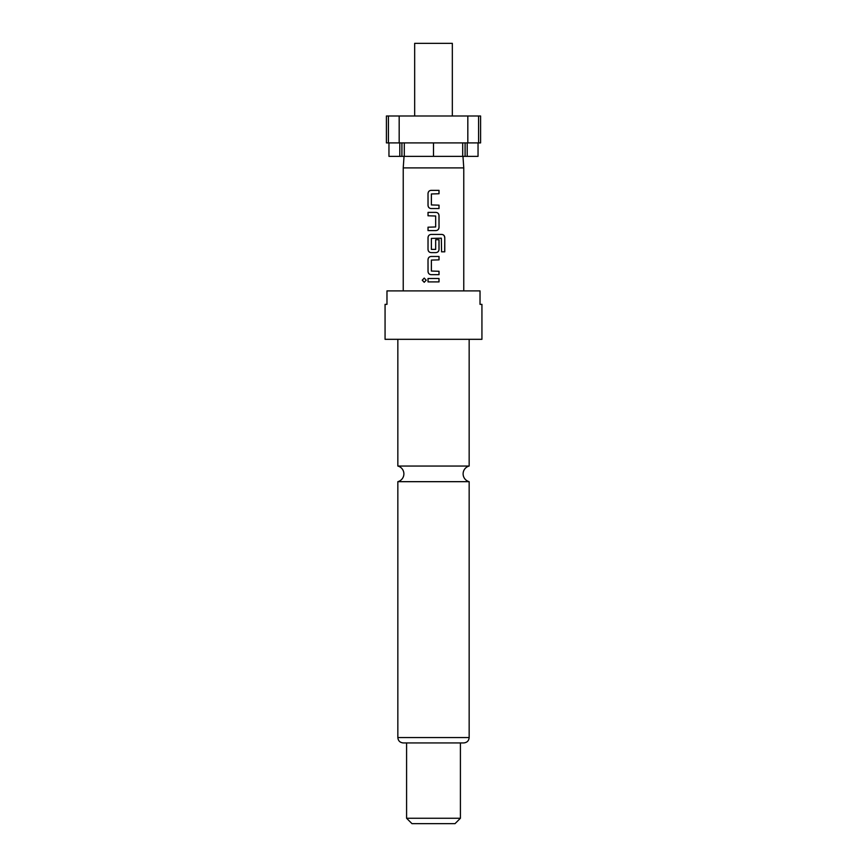 <?xml version="1.0" encoding="UTF-8"?>
<svg xmlns="http://www.w3.org/2000/svg" width="867" height="867" viewBox="0 0 867 867"><rect width="100%" height="100%" fill="white"/><g stroke="black" fill="none" stroke-linecap="round" stroke-linejoin="round"><path stroke-width="1.3" d="M424.245 278.101L422.327 280.204L424.245 282.295M426.228 280.204L424.201 278.101L422.229 280.204L424.201 282.295L426.228 280.204M433.5 466.045L397.845 466.045A8.074 8.074 0 0 1 397.845 481.673L469.155 481.673A8.074 8.074 0 0 1 469.155 466.045L433.5 466.045M452.336 115.994L452.336 43.35L414.664 43.35L414.664 115.994M462.707 142.903L462.707 156.363L404.293 156.363L404.293 142.903M462.967 156.363L463.769 167.905L403.231 167.905L403.231 290.889M433.5 339.322L481.933 339.322L481.933 304.35L480.025 304.35L480.025 290.889L386.975 290.889L386.975 304.35L385.067 304.35L385.067 339.322L433.5 339.322M406.59 818.264L460.41 818.264L455.023 823.65L411.977 823.65L406.59 818.264L406.59 742.932L463.769 742.932C467.064 742.586 468.863 740.786 469.155 737.546L469.155 481.673M469.155 737.546L397.845 737.546C398.137 740.786 399.936 742.586 403.231 742.932L460.41 742.932L460.41 818.264M439.027 190.361L431.148 190.361C429.23 190.534 428.19 191.596 428.016 193.525L428.016 205.381C428.19 207.321 429.241 208.373 431.148 208.546L439.027 208.546L439.027 205.165L431.376 204.937L431.376 193.97L439.027 193.742L439.027 190.361M435.895 212.393L428.016 212.393L428.016 215.785L435.668 216.013L435.668 226.97L428.016 227.197L428.016 230.589L435.895 230.589C437.813 230.405 438.865 229.354 439.027 227.425L439.027 215.558C438.854 213.629 437.813 212.567 435.895 212.393C437.77 212.567 438.81 213.629 438.984 215.558L439.027 215.558M441.78 234.426L431.148 234.426C429.23 234.61 428.19 235.672 428.016 237.591L428.016 249.458C428.19 251.387 429.241 252.449 431.148 252.622L435.895 252.622C437.813 252.438 438.865 251.387 439.027 249.458L439.027 239.736L435.668 239.736L435.668 249.382L431.376 249.382L431.376 238.414L441.346 238.187L441.563 251.831L444.771 251.831L444.771 237.591C444.608 235.661 443.611 234.61 441.78 234.426M439.027 256.469L431.148 256.469C429.23 256.654 428.19 257.705 428.016 259.634L428.016 271.501C428.19 273.43 429.241 274.481 431.148 274.666L439.027 274.666L439.027 271.273L431.376 271.046L431.376 260.078L439.027 259.862L439.027 256.469M439.027 278.502L428.016 278.502L428.016 281.894L439.027 281.894L439.027 278.502M467.822 142.903L480.589 142.903L480.589 115.994L388.416 115.994L388.416 142.903L467.822 142.903L467.822 115.994M388.416 115.994L386.411 115.994L386.411 142.903L388.416 142.903M478.042 142.903L478.042 156.363L467.205 156.363L467.205 142.903M478.584 142.903L478.584 115.994M399.795 142.903L399.795 156.363L388.958 156.363L388.958 142.903M462.707 156.363L467.205 156.363M399.795 156.363L404.293 156.363M433.5 142.903L433.5 156.363M399.178 142.903L399.178 115.994M401.909 142.903L401.909 156.363M465.091 142.903L465.091 156.363M438.984 281.894L438.984 278.502M428.06 278.502L428.06 281.894M428.016 271.501L428.06 271.501C428.233 273.43 429.273 274.481 431.17 274.666M428.016 259.634L428.06 271.501M431.17 256.469C429.273 256.654 428.233 257.705 428.06 259.634M438.984 259.862L438.984 256.469M438.984 274.666L438.984 271.273M444.673 251.831L444.771 237.591M444.673 237.591C444.511 235.661 443.525 234.61 441.704 234.426M431.17 234.426C429.273 234.61 428.233 235.672 428.06 237.591L428.016 237.591M428.06 237.591L428.016 249.458M428.06 249.458C428.233 251.387 429.273 252.449 431.17 252.622M435.873 252.622C437.77 252.438 438.81 251.387 438.984 249.458L439.027 249.458M438.984 249.458L438.984 239.736M428.06 212.393L428.06 215.785M439.027 227.425L438.984 215.558M435.873 230.589C437.77 230.405 438.81 229.354 438.984 227.425M428.06 227.197L428.06 230.589M428.016 205.381L428.06 205.381C428.233 207.321 429.273 208.373 431.17 208.546M428.016 193.525L428.06 205.381M431.17 190.361C429.273 190.534 428.233 191.596 428.06 193.525M438.984 193.742L438.984 190.361M438.984 208.546L438.984 205.165M469.155 466.045L469.155 339.322M463.769 167.905L463.769 290.889M397.845 737.546L397.845 481.673M397.845 466.045L397.845 339.322M404.033 156.363L403.231 167.905"/></g></svg>
